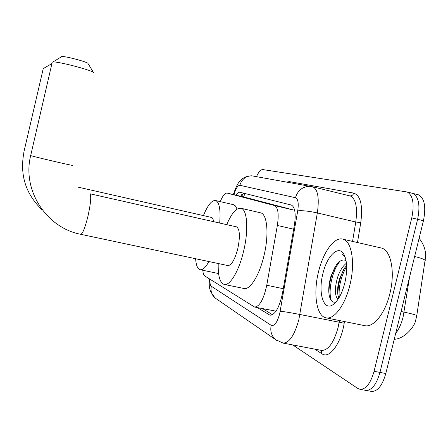<?xml version="1.0" encoding="UTF-8"?>
<svg xmlns="http://www.w3.org/2000/svg" width="448" height="448" viewBox="0 0 448 448"><rect width="100%" height="100%" fill="white"/><g stroke="black" fill="none" stroke-linecap="round" stroke-linejoin="round"><path stroke-width="0.67" d="M202.826 270.278C203.062 273.347 203.722 275.251 204.809 275.996L254.621 307.054C259.633 306.566 263.682 299.298 266.756 285.247L277.351 225.462C279.026 214.234 278.113 207.609 274.624 205.582L294.476 210.246L244.468 197.159L227.164 193.077C225.025 192.842 222.734 195.686 220.287 201.622M254.621 307.054L276.018 311.164M274.624 205.582L227.164 193.077M394.234 339.321C405.154 338.699 414.635 326.166 415.587 320.656L416.758 315.694L425.589 256.911C425.902 250.348 423.746 244.138 419.121 238.269M256.48 176.663C258.692 171.847 260.792 169.484 262.791 169.568L407.221 192.002C413.006 195.479 414.523 204.109 411.779 217.885L374.063 371.302L379.954 372.406C376.527 384.378 371.857 390.376 365.926 390.398L365.495 390.32L365.926 390.398C371.857 390.376 376.527 384.378 379.954 372.406L417.62 219.302L379.954 372.406L385.812 373.503C382.39 385.448 377.686 391.423 371.694 391.434L371.258 391.356M411.785 193.127L412.944 193.441C418.802 196.93 420.358 205.554 417.62 219.302C420.358 205.554 418.802 196.93 412.944 193.441L411.561 193.094M417.474 194.555L418.645 194.869C424.57 198.374 426.171 206.987 423.444 220.713L385.812 373.503M374.063 371.302C370.647 383.303 366.005 389.318 360.136 389.351L357.801 388.444L292.746 344.926M257.449 307.619L270.01 315.224C275.229 314.776 279.367 307.563 282.414 293.591L294.414 224.874C296.038 213.73 295.025 207.127 291.374 205.055L239.999 192.282C238.773 192.03 237.401 192.976 235.878 195.132M272.502 314.72L262.674 308.672M240.408 196.202L244.166 193.318M349.899 285.04C345.128 305.222 333.922 320.018 325.954 317.817C316.361 316.126 313.068 293.289 318.483 271.953C323.154 251.983 334.555 236.208 343.118 239.238C351.798 241.343 355.415 263.284 349.899 285.04M380.352 247.789L381.59 248.074C391.003 250.354 395.366 272.177 389.872 293.625C385.157 313.527 373.369 327.975 364.711 325.651L325.954 317.817M344.91 256.463L342.401 254.106L345.134 257.079M345.055 260.21L346.052 260.59M344.893 260.176C342.132 259.51 339.326 261.044 336.476 264.768L330.994 276.018C328.754 283.679 328.194 290.326 329.325 295.96C330.602 301.09 332.864 303.055 336.101 301.857M322.868 273.778C326.962 255.69 338.694 244.328 343.997 254.498C347.256 261.173 347.536 270.654 344.837 282.934C342.009 293.686 338.083 300.916 333.049 304.634C323.512 311.511 317.884 292.818 322.868 273.778M346.629 265.535L344.742 267.809L339.752 278.029C337.697 284.782 337.12 290.584 338.01 295.45L338.862 298.038M346.438 263.211C342.664 266.185 339.69 270.962 337.518 277.547C334.522 288.462 334.673 295.747 337.977 299.415M343.941 268.968C339.73 277.57 337.736 286.328 337.966 295.238M335.496 266.151C330.697 275.694 328.563 285.253 329.101 294.84M346.668 266.403C340.939 276.506 338.464 286.838 339.242 297.394M339.982 261.279C331.643 271.258 327.897 292.421 331.47 300.793M51.436 63.717L51.738 63.644M51.722 63.717L43.114 68.656M208.93 261.548C205.598 267.501 202.647 270.222 200.077 269.702C197.574 268.906 196.084 265.244 195.608 258.714M218.585 273.56L200.256 269.735M213.595 221.676C213.248 219.201 212.565 217.79 211.54 217.437L211.316 217.386M203.414 215.589C207.827 204.921 211.932 199.909 215.729 200.564C219.408 202.328 220.73 209.826 219.688 223.054M233.162 204.624L235.374 205.89L237.11 209.076M61.286 56.644L61.897 56.526C65.873 56.14 88.9 62.378 88.038 63.588L93.526 72.498M93.733 72.828C95.318 71.193 59.035 61.454 53.004 61.936L52.091 62.098L52.164 62.535M80.819 234.315L227.842 265.569C231.448 265.485 234.758 259.885 237.77 248.774C240.274 236.494 239.859 229.191 236.527 226.856L236.23 226.789M226.722 224.644C231.773 212.912 236.594 207.469 241.198 208.32C247.358 209.782 248.746 230.356 243.55 251.401C238.924 271.202 229.802 286.216 224.123 284.402C219.878 282.794 217.913 275.834 218.221 263.525M260.058 212.699L260.814 212.873C267.361 214.424 269.13 234.954 263.945 255.853C259.342 275.52 249.911 290.36 243.869 288.473L224.123 284.402M244.978 193.519L243.555 196.946M294.476 210.246L274.434 205.526M293.658 229.197L277.351 225.462M283.27 288.691L266.756 285.247M395.679 333.441C398.927 329.218 401.397 323.758 403.094 317.072L409.567 277.054M425.253 260.613C424.9 259.538 421.361 258.16 414.635 256.48M416.758 315.694C416.276 315.006 412.048 313.818 404.085 312.122L401.083 311.494M423.444 220.713L411.779 217.885M209.972 279.233C209.782 283.058 210.235 285.404 211.333 286.278L271.197 325.315C274.366 326.385 277.189 322.566 279.664 313.852L297.724 210.874C298.822 203.263 298.071 198.878 295.467 197.719L239.848 185.293C237.86 185.343 235.922 188.334 234.035 194.253L233.912 194.667M216.614 299.023L215.012 297.92C211.624 294.857 210.403 290.976 211.333 286.278M295.467 197.719C297.741 190.467 302.434 186.659 309.54 186.306L312.973 186.866C317.94 189.694 319.396 198.386 317.335 212.934L298.827 319.732C294.526 335.205 289.302 342.989 283.142 343.095L321.546 350.426C328.25 350.437 333.76 342.821 338.083 327.566L339.45 320.544M344.456 321.558L344.182 323.21L299.914 314.485C291.049 312.743 284.48 311.674 280.207 311.259M344.182 323.21C341.051 343.683 329.314 359.29 322.028 353.825L314.653 349.11M286.608 182.14L289.363 181.602L353.724 193.099C360.595 195.552 362.947 205.374 360.774 222.566L357.482 242.536M253.31 176.086L251.731 175.801C243.768 176.327 241.853 179.295 239.988 181.093C238.118 182.661 236.012 186.844 233.666 193.642L233.75 193.368M297.724 210.874C302.098 210.358 308.638 211.047 317.335 212.934L355.762 222.023C357.666 207.631 355.886 198.968 350.414 196.034L349.255 195.754M352.554 241.405L355.762 222.023L360.774 222.566M349.838 195.866L350.19 195.905C351.966 195.866 353.147 194.93 353.724 193.099M288.96 182.566L289.363 181.602M322.028 353.825L320.981 350.314M239.848 185.293C241.741 179.239 245.7 176.075 251.731 175.801L312.973 186.866L348.891 195.664M234.035 194.253L233.666 193.642L233.402 194.55M277.312 340.844L275.57 339.618C271.482 335.899 270.021 331.128 271.197 325.315M241.584 194.757L242.413 194.914M271.102 315.241L269.018 314.826M23.806 152.365L43.249 68.6M30.537 155.456L30.682 155.568C33.426 156.671 76.541 166.695 72.083 165.206M52.282 62.02L30.682 155.568C21.874 190.31 46.486 227.898 80.735 234.298C82.667 233.817 85.092 227.724 88.01 216.014C90.754 203.347 91.403 195.933 89.964 193.777L236.527 226.856M243.242 193.519L241.606 196.482M371.694 391.434L360.136 389.351M418.645 194.869L407.221 192.002M209.434 278.897C208.88 288.109 209.647 287.84 210.515 291.502L215.012 297.92L275.57 339.618L283.142 343.095M344.557 255.612L343.997 254.498M335.014 303.022L333.049 304.634M343.118 239.238L381.59 248.074M215.729 200.564L233.722 204.753M42.325 210.039C25.754 194.253 19.622 175.045 23.918 152.41M211.54 217.437L78.17 187.158M61.897 56.526L53.004 61.936M241.198 208.32L260.814 212.873"/></g></svg>
